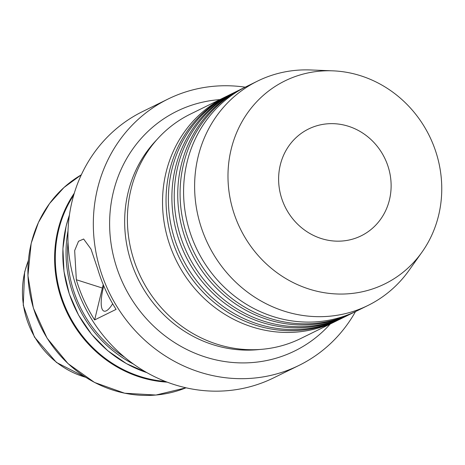 <?xml version="1.0" encoding="UTF-8"?>
<svg xmlns="http://www.w3.org/2000/svg" width="465" height="465" viewBox="0 0 465 465"><rect width="100%" height="100%" fill="white"/><g stroke="black" fill="none" stroke-linecap="round" stroke-linejoin="round"><path stroke-width="0.7" d="M343.42 317.508A125.033 116.413 -116.2 0 1 341.676 318.386A125.033 116.413 -116.2 0 1 257.999 324.059A125.033 116.413 -116.2 0 1 171.87 169.667A125.033 116.413 -116.2 0 1 231.361 93.965A125.033 116.413 -116.2 0 1 233.122 93.116M349.273 314.636A125.033 116.413 -116.2 0 1 347.524 315.514A125.033 116.413 -116.2 0 1 263.847 321.181A125.033 116.413 -116.2 0 1 177.717 166.79A125.033 116.413 -116.2 0 1 237.208 91.088A125.033 116.413 -116.2 0 1 238.975 90.245M355.121 311.759A125.033 116.413 -116.2 0 1 353.371 312.637A125.033 116.413 -116.2 0 1 269.7 318.304A125.033 116.413 -116.2 0 1 183.57 163.918A125.033 116.413 -116.2 0 1 243.061 88.216A125.033 116.413 -116.2 0 1 244.823 87.368M337.573 320.385A125.033 116.413 -116.2 0 1 335.829 321.263A125.033 116.413 -116.2 0 1 252.152 326.93A125.033 116.413 -116.2 0 1 166.022 172.544A125.033 116.413 -116.2 0 1 225.513 96.836A125.033 116.413 -116.2 0 1 227.275 95.993M231.361 93.965L229.024 95.116A125.033 116.413 63.8 0 0 169.533 170.818A125.033 116.413 63.8 0 0 255.663 325.209A125.033 116.413 63.8 0 0 339.334 319.536L341.676 318.386M237.208 91.088L234.871 92.239A125.033 116.413 63.8 0 0 175.381 167.941A125.033 116.413 63.8 0 0 261.51 322.332A125.033 116.413 63.8 0 0 345.187 316.665L347.524 315.514M243.061 88.216L240.719 89.361A125.033 116.413 63.8 0 0 181.228 165.063A125.033 116.413 63.8 0 0 267.358 319.455A125.033 116.413 63.8 0 0 351.034 313.788L353.371 312.637M332.835 70.837L310.504 69.959A125.033 116.413 63.8 0 0 257.598 81.067L246.572 86.49A125.033 116.413 63.8 0 0 187.075 162.192A125.033 116.413 63.8 0 0 273.211 316.584A125.033 116.413 63.8 0 0 356.882 310.911L367.914 305.493A125.033 116.413 63.8 0 0 409.02 270.386L421.97 252.169A113.129 105.328 63.8 0 0 438.6 215.44A113.129 105.328 63.8 0 0 332.835 70.837A113.129 105.328 63.8 0 0 231.14 149.375A113.129 105.328 63.8 0 0 290.207 281.046A113.129 105.328 63.8 0 0 421.97 252.169M257.598 81.067A125.033 116.413 63.8 0 0 198.107 156.769A125.033 116.413 63.8 0 0 239.911 285.975A125.033 116.413 63.8 0 0 367.914 305.493M348.454 126.277A59.543 55.434 -116.2 0 1 390.716 178.624A59.543 55.434 -116.2 0 1 361.136 235.842A59.543 55.434 -116.2 0 1 321.292 238.545A59.543 55.434 -116.2 0 1 279.023 186.192A59.543 55.434 -116.2 0 1 308.603 128.974A59.543 55.434 -116.2 0 1 348.454 126.277M112.658 303.744A29.772 8.097 107.7 0 1 106.595 310.667A29.772 8.097 107.7 0 1 106.287 310.829A29.772 8.097 107.7 0 1 103.753 285.87M225.513 96.836L190.383 114.105A125.033 116.413 63.8 0 0 130.892 189.807A125.033 116.413 63.8 0 0 172.689 319.019A125.033 116.413 63.8 0 0 300.698 338.532L335.829 321.263M245.2 87.17A148.405 138.175 63.8 0 0 168.08 99.028A148.405 138.175 63.8 0 0 97.47 188.883A148.405 138.175 63.8 0 0 147.085 342.24A148.405 138.175 63.8 0 0 299.012 365.403A148.405 138.175 63.8 0 0 355.504 311.579M94.639 319.926A148.405 138.175 -116.2 0 1 76.336 279.744L74.662 250.577L78.533 241.265L83.636 239.016L91.006 249.101L97.784 269.2A148.405 138.175 63.8 0 0 116.087 309.382L94.639 319.926L102.358 288.033A32.748 8.905 -72.3 0 1 103.236 284.632M168.08 99.028L142.674 111.519A148.405 138.175 63.8 0 0 72.063 201.368A148.405 138.175 63.8 0 0 121.679 354.725A148.405 138.175 63.8 0 0 273.606 377.888L299.012 365.403M73.737 195.079A118.488 110.315 63.8 0 0 58.596 230.21A118.488 110.315 63.8 0 0 165.337 381.428M167.162 382.137A118.935 110.734 -116.2 0 1 57.933 230.204A118.935 110.734 -116.2 0 1 74.295 193.202M69.436 215.063A118.935 110.734 63.8 0 0 66.152 226.164A118.935 110.734 63.8 0 0 146.888 372.634M31.236 243.323A118.935 110.734 63.8 0 0 68.093 363.595A118.935 110.734 63.8 0 0 186.023 387.804L155.938 395.041L124.643 393.21L94.564 382.463L68.03 363.636L47.093 338.183L33.37 308.074L27.923 275.64L31.172 243.393L38.438 222.45L49.517 203.583L63.996 187.5L81.329 174.805A118.935 110.734 63.8 0 0 31.236 243.323M133.513 364.101A118.935 110.734 -116.2 0 1 68.018 230.861M68.018 241.94A117.744 109.624 63.8 0 0 124.742 357.335M28.324 260.789A84.816 78.969 63.8 0 0 24.814 271.822A84.816 78.969 63.8 0 0 85.572 377.255M156.804 139.738A123.248 114.75 63.8 0 0 128.102 192.504A123.248 114.75 63.8 0 0 259.889 349.465M219.893 99.603A133.565 124.353 63.8 0 0 113.344 192.103A133.565 124.353 63.8 0 0 177.002 344.071A133.565 124.353 63.8 0 0 330.208 324.024M76.336 279.744L102.358 288.033M69.454 214.911L66.106 226.217L62.915 248.618L63.984 271.49L69.279 293.961L78.597 315.171L91.576 334.329L107.729 350.691L126.451 363.647L147.021 372.709M85.839 377.423L56.474 362.468L34.457 337.073L23.25 305.261L24.628 272.054L28.348 260.47"/></g></svg>
